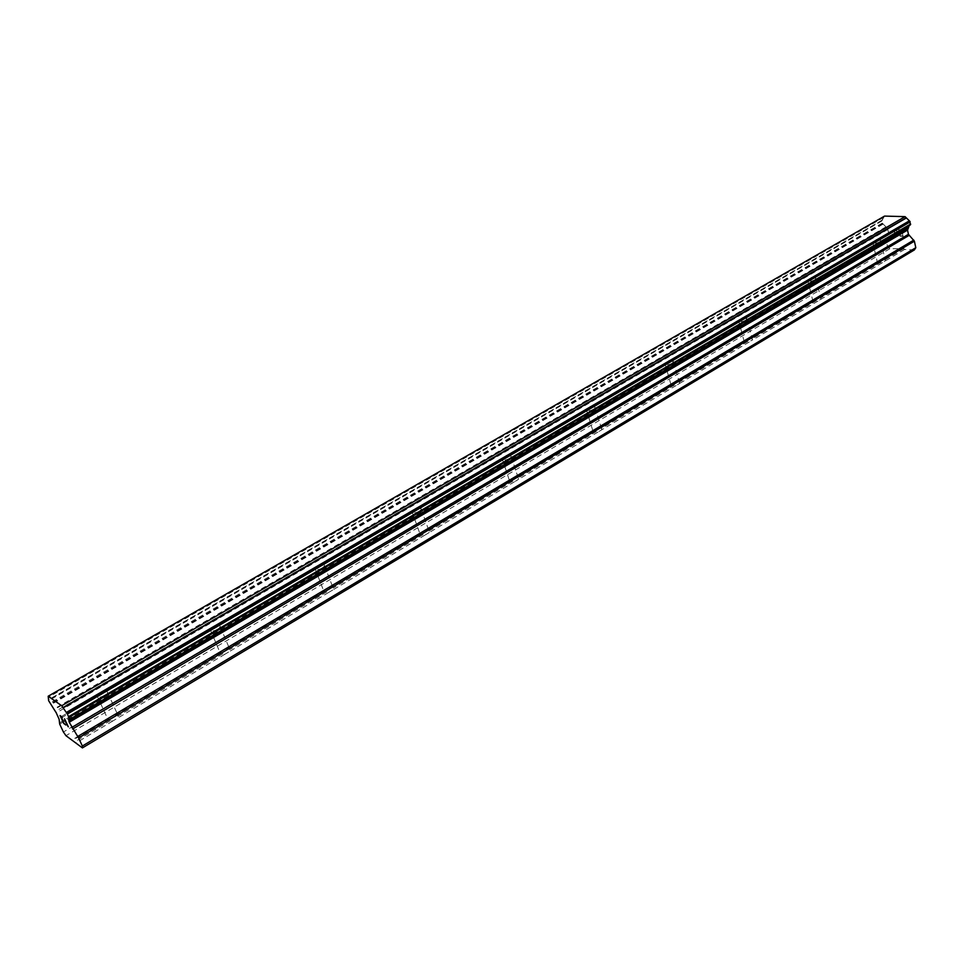 <?xml version="1.0" encoding="UTF-8"?>
<svg xmlns="http://www.w3.org/2000/svg" width="964" height="964" viewBox="0 0 964 964"><rect width="100%" height="100%" fill="white"/><g stroke="black" fill="none" stroke-linecap="round" stroke-linejoin="round"><path stroke-width="0.72" stroke-dasharray="4.82 3.62" d="M879.951 241.88C876.131 243.47 873.77 243.675 872.854 242.518L873.806 241.615L880.686 240.494L879.951 241.88M878.288 261.437L877.373 262.304L882.542 262.594L885.35 260.798L885.145 259.726L881.253 259.521L878.288 261.437M814.99 279.897C811.073 281.536 808.7 281.729 807.844 280.476L808.917 279.464L815.809 278.331L814.99 279.897M813.845 299.708L812.833 300.635L817.942 301.057L820.93 299.057L820.75 298.045L816.906 297.719L813.845 299.708M745.895 320.313C741.906 322.012 739.509 322.181 738.725 320.843L739.918 319.699L746.835 318.554L745.895 320.313M745.353 340.376L744.232 341.377L749.269 341.967L752.45 339.702L752.294 338.762L748.51 338.328L745.353 340.376M672.282 363.38C668.197 365.139 665.787 365.296 665.064 363.85L666.425 362.56L673.342 361.392L672.282 363.38M672.414 383.696L670.98 384.684L676.113 385.528L679.5 383.515L679.379 382.142L675.68 381.575L672.414 383.696M593.679 409.363C589.486 411.194 587.076 411.339 586.437 409.784L587.968 408.314L594.896 407.109L595.21 407.893L593.679 409.363M594.571 429.908L592.92 430.98L598.017 432.041L601.632 429.884L601.572 428.438L597.957 427.727L594.571 429.908M509.558 458.575C505.269 460.479 502.847 460.599 502.28 458.936L504.039 457.261L510.956 456.008L511.306 456.9L509.558 458.575M511.342 479.337L509.414 480.494L514.487 481.783L518.355 479.482L518.331 477.951L514.836 477.072L511.342 479.337M419.328 511.354C414.93 513.342 412.496 513.451 412.026 511.679L414.038 509.751L420.943 508.438L421.328 509.426L419.328 511.354M422.112 532.321L419.774 533.514L424.907 535.128L429.064 532.658L429.101 531.031L425.739 529.971L422.112 532.321M322.289 568.121C317.783 570.194 315.349 570.29 314.963 568.399L317.289 566.169L324.157 564.796L324.603 565.904L322.289 568.121M326.23 589.257L323.579 590.631L328.616 592.474L333.086 589.811L333.183 588.1L330.001 586.811L326.23 589.257M217.647 629.335C213.032 631.504 210.574 631.589 210.297 629.588L212.984 626.998L219.828 625.528L220.334 626.757L217.647 629.335M222.913 650.604L219.864 652.291L224.817 654.303L229.637 651.423L229.842 649.495L226.841 648.061L222.913 650.604M104.474 695.55C99.726 697.816 97.268 697.9 97.087 695.779L100.232 692.767L107.016 691.176L107.594 692.538L104.474 695.55M111.27 716.903L107.739 718.999L112.595 721.132L117.825 718.011L118.186 715.782L115.367 714.252L111.27 716.903M901.412 230.239L901.979 232.842L901.412 230.251L898.665 230.155L901.412 230.251M901.979 232.83L900.484 232.782L901.979 232.842M900.581 233.216L902.075 233.264L900.581 233.216M902.641 235.855L899.906 235.746L902.641 235.867M900.002 236.18L903.099 236.3L901.677 229.83L898.581 229.721L901.665 229.83L903.087 236.3L899.99 236.18M896.809 231.276L895.472 230.035L896.809 231.276M896.725 230.89L896.339 230.251L896.713 230.902M895.411 229.601L894.399 229.565L895.411 229.613M893.761 230.167L893.64 230.794L893.749 230.167M893.64 230.794L893.785 231.432L893.64 230.794M893.785 231.432L894.182 232.059L893.785 231.432M894.182 232.059L895.195 233.288L894.17 232.059M895.195 233.288L897.351 235.65L895.182 233.3M895.484 230.035L894.11 230.275L895.484 230.035M894.134 231.396L895.496 233.216L894.134 231.396M895.508 233.216L898.183 236.12L895.508 233.216M894.544 235.963L898.195 236.108L894.544 235.975M914.39 249.917L904.606 249.447L903.786 248.64L889.808 248.748L887.47 246.41L886.037 240.012L59.684 724.097M884.554 216.093L881.855 220.503L882.265 223.118L887.398 228.335L888.916 233.601L886.037 240.012M910.185 224.949L909.148 225.576M62.021 719.445L60.527 716.24M63.238 720.662L62.033 719.433M63.769 723.157L62.286 719.963M65.576 724.482L63.781 723.157M62.323 717.553L60.057 715.565M68.348 726.832L64.552 718.819M224.817 654.303L117.825 718.011M328.616 592.474L229.637 651.423M424.907 535.128L333.086 589.811M514.487 481.783L429.064 532.658M598.017 432.041L518.355 479.482M676.113 385.528L601.632 429.884M749.269 341.967L679.5 383.515M817.942 301.057L752.438 340.075M882.542 262.594L820.93 299.286M904.606 249.447L885.35 260.919M112.595 721.132L75.831 743.027M222.865 653.737L118.078 716.071M219.9 652.182L115.367 714.252M220.864 652.23L114.21 715.577M326.748 591.932L229.806 649.591M314.963 568.399L323.591 590.631L226.841 648.061M324.386 590.739L225.684 649.362M423.112 534.598L333.183 588.1M419.774 533.514L330.001 586.811M420.449 533.682L328.844 588.088M512.764 481.265L429.101 531.031M509.269 480.373L425.739 529.971M509.836 480.602L424.594 531.224M596.367 431.523L518.331 477.951M592.764 430.812L514.836 477.072M593.222 431.077L513.704 478.301M674.511 385.034L601.572 428.438M670.811 384.467L597.957 427.727M671.185 384.769L596.824 428.932M747.727 341.485L679.379 382.142M743.943 341.039L675.68 381.575M744.232 341.377L674.559 382.756M816.448 300.587L752.294 338.762M812.616 300.274L748.51 338.328M812.833 300.635L747.401 339.497M881.096 262.136L820.75 298.045M877.216 261.919L816.906 297.719M877.373 262.304L815.809 298.864M108.992 718.674L72.818 740.159M889.808 248.748L65.938 735.677M899.412 249.206L880.18 260.629M107.86 718.698L72.336 739.798M110.559 720.542L74.939 741.738M887.47 246.41L63.407 731.989M886.265 227.227L54.201 709.649M885.952 226.889L53.864 709.13M882 220.274L48.405 699.864M882.253 220.093L48.827 699.575M883.855 217.346L48.296 697.334M883.904 217.177L48.26 697.165M903.786 248.64L885.145 259.726M899.894 248.459L881.253 259.521M886.157 238.988L59.31 722.988M888.796 234.638L59.105 719.204M888.916 233.601L58.72 718.084M887.989 229.408L56.274 712.89M887.398 228.335L55.43 711.42M883.132 224.094L50.815 704.72M882.783 223.877L50.502 704.335M882.554 223.648L50.249 703.973M882.265 223.118L49.827 703.226M881.795 221.033L48.61 700.647M881.855 220.503L48.417 700.081M872.854 242.518L877.336 262.28M880.686 240.494L876.384 239.566L873.42 241.868M807.844 280.476L812.76 300.587M815.809 278.331L811.399 277.451L808.471 279.753M738.725 320.843L744.112 341.316M746.835 318.554L742.304 317.722L739.424 320.024M665.064 363.85L670.98 384.684M673.342 361.392L668.691 360.644L665.859 362.934M586.437 409.784L592.92 430.98M594.896 407.109L590.089 406.459L587.329 408.736M502.28 458.936L509.414 480.494M510.956 456.008L505.992 455.478L503.304 457.743M412.026 511.679L419.87 533.574M420.943 508.438L415.785 508.064L413.182 510.318M324.157 564.796L318.795 564.603L316.288 566.844M210.297 629.588L219.864 652.291M219.828 625.528L214.225 625.564L211.815 627.781M97.087 695.779L107.739 718.999M107.016 691.176L101.124 691.489L98.834 693.694M107.594 692.538L118.186 715.782M220.334 626.757L229.842 649.495M324.603 565.904L333.195 588.185M421.328 509.426L429.137 531.381M511.306 456.9L518.403 478.493M595.21 407.893L601.669 429.137M673.631 362.09L679.512 382.973M747.088 319.18L752.45 339.702M816.05 278.885L820.93 299.057M880.891 240.988L885.35 260.798M882.144 220.129L48.839 699.539M882.699 219.913L48.718 699.756M909.679 225.154L68.456 717.541"/><path stroke-width="1.45" d="M48.2 696.201L884.554 216.093L905.063 216.635L906.244 217.792L62.973 707.6L67.347 714.011L68.781 717.24L69.227 722.241L78.59 737.978L82.362 746.028L82.41 747.907L65.938 735.677L63.407 731.989L59.684 724.097L59.105 719.204L56.274 712.89L48.61 700.647L48.2 696.201L61.696 705.744L62.973 707.6M68.781 717.493L910.293 224.913L909.896 221.334L906.244 217.792M909.148 225.576L908.498 227.637L68.793 719.867M82.41 747.907L914.39 249.917L915.8 247.712L914.39 241.193L908.45 234.336L907.522 230.095L908.498 227.637M60.057 715.565L63.805 723.518L60.033 715.553L62.07 717.023L60.515 716.252L63.238 720.662M60.515 716.252L62.311 717.529M62.262 719.975L63.769 723.157L65.829 725.012L63.781 723.518L65.817 724.988M64.853 719.71L68.131 726.675L64.684 720.277M64.552 718.819L68.348 726.832M905.063 216.635L61.696 705.744M906.377 217.96L63.13 707.841M909.293 220.877L66.323 712.468M909.642 221.081L66.636 712.854M908.329 227.962L68.818 720.168M915.8 247.712L82.362 746.028M909.896 221.334L66.914 713.264M910.197 221.877L67.347 714.011M910.655 224.01L68.589 716.662M910.594 224.54L68.781 717.24M910.45 224.757L68.793 717.433M907.654 229.034L68.854 721.096M907.522 230.095L69.227 722.241M908.45 234.336L71.698 727.507M909.04 235.421L72.565 729.001M913.788 240.12L77.723 736.484M914.39 241.193L78.59 737.978M910.293 224.913L68.757 717.529"/></g></svg>
